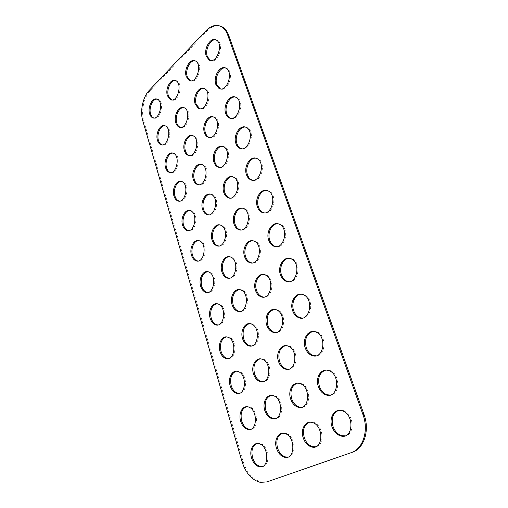 <?xml version="1.0" encoding="UTF-8"?>
<svg xmlns="http://www.w3.org/2000/svg" width="508" height="508" viewBox="0 0 508 508"><rect width="100%" height="100%" fill="white"/><g stroke="black" fill="none" stroke-linecap="round" stroke-linejoin="round"><path stroke-width="0.38" stroke-dasharray="2.54 1.91" d="M220.097 26.041C215.614 25.032 211.226 26.714 206.946 31.09L150.355 90.449C143.853 97.053 140.799 111.322 143.745 120.885L243.078 461.442C246.755 472.821 252.806 479.685 261.226 482.029L266.833 481.94M312.941 331.451L316.427 331.737C326.746 334.429 326.282 355.975 315.9 355.816M338.538 410.445L342.786 410.445C353.612 412.661 355.708 434.619 345.142 435.813M325.514 370.173L329.381 370.338C339.96 372.809 340.728 394.538 330.219 395.04M277.622 223.73L280.073 224.193C289.541 227.343 286.036 248.476 276.396 246.634M300.793 294.189L303.905 294.564C313.95 297.44 312.363 318.827 302.177 318.059M289.027 258.305L291.789 258.737C301.555 261.772 298.952 283.019 289.014 281.692M285.496 345.643L288.671 345.84C298.399 348.19 298.342 369.297 288.588 369.176M309.289 422.294L313.061 422.231C323.259 424.136 325.488 445.745 315.531 446.799M297.186 383.248L300.66 383.33C310.629 385.47 311.671 406.806 301.79 407.257M252.628 240.754L254.946 241.135C263.912 243.923 261.099 264.528 252.012 262.922M274.193 309.41L277.063 309.696C286.544 312.217 285.483 333.134 275.908 332.473M263.246 274.472L265.83 274.815C275.057 277.482 273.069 298.228 263.722 297.078M245.402 127.095L247.11 127.559C255.689 130.931 250.095 151.752 241.51 148.73M266.56 190.373L268.726 190.849C277.901 194.1 273.602 215.119 264.293 212.833M255.829 158.185L257.746 158.661C266.624 161.982 261.626 182.893 252.673 180.219M215.906 39.865L217.145 40.278C224.847 43.701 217.97 64.275 210.49 60.484M235.28 97.041L236.804 97.492C245.085 100.895 238.989 121.628 230.778 118.307M225.806 68.142L226.822 68.415C234.81 71.838 228.289 92.488 220.447 88.913M222.612 146.323L224.282 146.723C232.435 149.746 227.679 169.983 219.519 167.291M242.329 208.197L244.405 208.597C253.098 211.48 249.555 231.953 240.76 229.94M232.327 176.74L234.188 177.146C242.614 180.105 238.417 200.457 229.934 198.082M195.078 60.808L196.323 61.189C203.683 64.281 197.663 84.245 190.487 80.81M213.169 116.891L214.681 117.291C222.567 120.352 217.316 140.487 209.486 137.516M203.994 88.398L205.365 88.792C212.985 91.872 207.315 111.925 199.815 108.699M259.95 358.877L262.839 359.004C272.028 361.048 272.282 381.749 263.1 381.635M282.105 433.311L285.483 433.203C295.091 434.835 297.39 456.089 287.998 457.016M270.84 395.415L273.977 395.434C283.381 397.294 284.62 418.249 275.311 418.643M229.292 256.692L231.483 256.997C239.966 259.467 237.725 279.584 229.146 278.155M249.409 323.621L252.057 323.825C261.017 326.041 260.363 346.513 251.346 345.935M239.198 289.579L241.611 289.839C250.336 292.195 248.85 312.483 240.036 311.461M236.099 371.24L238.747 371.304C247.428 373.101 247.917 393.402 239.262 393.281M256.775 443.573L259.817 443.433C268.878 444.843 271.209 465.741 262.331 466.535M246.266 406.775L249.111 406.743C257.988 408.362 259.366 428.936 250.584 429.26M207.454 271.64L209.512 271.875C217.557 274.072 215.779 293.738 207.67 292.443M226.257 336.912L228.702 337.052C237.173 339.001 236.842 359.061 228.346 358.527M216.713 303.733L218.961 303.93C227.222 306.013 226.136 325.863 217.818 324.93M201.257 164.376L202.889 164.725C210.642 167.43 206.585 187.141 198.825 184.715M219.678 224.898L221.659 225.228C229.902 227.8 226.981 247.764 218.662 245.967M210.337 194.145L212.134 194.488C220.135 197.136 216.605 216.967 208.559 214.84M175.501 80.531L176.74 80.874C183.775 83.674 178.492 103.08 171.615 99.949M192.437 135.547L193.916 135.896C201.428 138.652 196.901 158.248 189.433 155.556M183.852 107.613L185.204 107.956C192.475 110.744 187.541 130.238 180.372 127.311M181.216 181.362L182.791 181.661C190.17 184.093 186.703 203.308 179.324 201.105M198.457 240.576L200.343 240.843C208.166 243.135 205.759 262.636 197.885 261.01M189.713 210.502L191.44 210.788C199.041 213.157 196.075 232.505 188.443 230.575M157.074 99.136L158.293 99.441C165.017 101.987 160.369 120.872 153.784 118.002M172.949 153.111L174.39 153.416C181.553 155.899 177.635 174.993 170.523 172.542M164.903 125.717L166.23 126.022C173.171 128.543 168.859 147.53 162.014 144.856M205.937 30.772L206.946 31.09M149.365 90.233L150.355 90.449M142.754 120.707L143.745 120.885M242.037 461.709L243.078 461.442M261.226 482.029L260.185 482.333M316.427 331.737L315.398 331.832M342.786 410.445L341.757 410.667M329.381 370.338L328.352 370.491M280.073 224.193L279.044 224.117M303.905 294.564L302.876 294.602M291.789 258.737L290.76 258.718M288.671 345.84L287.636 345.954M313.061 422.231L312.026 422.465M300.66 383.33L299.625 383.502M254.946 241.135L253.917 241.09M277.063 309.696L276.028 309.747M265.83 274.815L264.795 274.815M247.11 127.559L246.088 127.356M268.726 190.849L267.703 190.735M257.746 158.661L256.724 158.496M217.145 40.278L216.129 39.973M236.804 97.492L235.788 97.257M224.282 146.723L223.266 146.558M244.405 208.597L243.376 208.509M234.188 177.146L233.166 177.013M196.323 61.189L195.313 60.916M214.681 117.291L213.665 117.081M205.365 88.792L204.349 88.551M262.839 359.004L261.804 359.124M285.483 433.203L284.442 433.438M273.977 395.434L272.942 395.618M231.483 256.997L230.454 256.972M252.057 323.825L251.022 323.894M241.611 289.839L240.576 289.865M238.747 371.304L237.712 371.443M259.817 443.433L258.775 443.681M249.111 406.743L248.075 406.933M209.512 271.875L208.49 271.875M228.702 337.052L227.673 337.141M218.961 303.93L217.932 303.968M202.889 164.725L201.873 164.586M221.659 225.228L220.637 225.165M212.134 194.488L211.112 194.386M176.74 80.874L175.736 80.632M193.916 135.896L192.907 135.719M185.204 107.956L184.194 107.753M182.791 181.661L181.781 181.546M200.343 240.843L199.32 240.805M191.44 210.788L190.424 210.706M158.293 99.441L157.296 99.231M174.39 153.416L173.387 153.27M166.23 126.022L165.227 125.844"/><path stroke-width="0.76" d="M266.833 481.94L352.19 452.33C364.077 448.672 369.97 430.27 364.014 414.496L228.632 35.115C227.184 31.166 225.044 28.416 222.206 26.873L220.097 26.041M351.168 452.622C363.055 448.964 368.948 430.536 362.991 414.731L227.616 34.792C226.168 30.842 224.028 28.092 221.196 26.543C216.154 24.194 211.068 25.603 205.937 30.772L149.365 90.233C142.862 96.85 139.814 111.131 142.754 120.707L242.037 461.709C245.713 473.107 251.758 479.984 260.185 482.333L266.884 481.921L352.19 452.33M305.251 347.923C301.981 339.217 308.229 329.114 315.398 331.832C327.266 335.09 323.983 359.924 312.299 355.613C309.048 354.47 306.699 351.904 305.251 347.923M315.9 355.816L313.328 355.486C310.077 354.343 307.734 351.784 306.286 347.809C304.336 339.204 306.559 333.756 312.941 331.451M332.01 426.764C328.72 417.906 334.397 408.349 341.757 410.667C354.622 413.474 353.6 439.871 340.779 435.947C336.74 434.715 333.82 431.654 332.01 426.764M345.142 435.813L341.808 435.68C337.769 434.454 334.848 431.4 333.038 426.523C330.994 418.433 332.829 413.074 338.538 410.445M318.37 386.582C315.087 377.793 321.069 367.963 328.352 370.491C340.722 373.551 338.48 399.123 326.231 394.983C322.605 393.789 319.989 390.989 318.37 386.582M330.219 395.04L327.26 394.786C323.634 393.598 321.018 390.804 319.405 386.404C317.398 378.054 319.437 372.637 325.514 370.173M268.719 240.265C265.525 231.908 272.358 221.018 279.044 224.117C289.427 227.698 283.909 250.781 273.85 246.221C271.494 245.237 269.786 243.256 268.719 240.265M276.396 246.634L274.879 246.259C272.523 245.281 270.815 243.3 269.754 240.316C267.087 233.197 271.602 223.545 277.622 223.73M292.621 310.699C289.37 302.101 295.846 291.732 302.876 294.602C314.236 298.005 310.077 322.186 298.945 317.754C296.031 316.662 293.922 314.312 292.621 310.699M302.177 318.059L299.98 317.684C297.066 316.592 294.957 314.249 293.656 310.642C291.046 303.562 294.881 294.602 300.793 294.189M280.454 274.841C277.228 266.357 283.896 255.721 290.76 258.718C301.625 262.23 296.729 285.826 286.144 281.311C283.521 280.276 281.629 278.124 280.454 274.841M289.014 281.692L287.172 281.299C284.556 280.27 282.658 278.111 281.483 274.834C278.848 267.722 283.032 258.413 289.027 258.305M278.486 361.417C275.514 353.117 281.057 343.579 287.636 345.954C298.717 348.774 296.278 372.923 285.325 369.056C282.162 367.983 279.883 365.436 278.486 361.417M288.588 369.176L286.36 368.916C283.204 367.843 280.924 365.296 279.521 361.283C277.724 353.117 279.718 347.904 285.496 345.643M303.257 437.934C300.279 429.495 305.314 420.453 312.026 422.465C323.964 424.853 323.596 450.463 311.664 446.97C307.797 445.827 304.99 442.811 303.257 437.934M315.531 446.799L312.699 446.703C308.832 445.56 306.032 442.551 304.292 437.68C302.412 429.946 304.082 424.815 309.289 422.294M290.639 398.964C287.661 390.589 292.964 381.292 299.625 383.502C311.144 386.131 309.664 410.972 298.221 407.27C294.723 406.152 292.195 403.384 290.639 398.964M301.79 407.257L299.256 407.067C295.758 405.955 293.23 403.187 291.675 398.774C289.833 390.811 291.668 385.635 297.186 383.248M244.551 256.603C241.643 248.609 247.726 238.347 253.917 241.09C263.703 244.246 259.137 266.719 249.612 262.585C247.282 261.652 245.593 259.658 244.551 256.603M252.012 262.922L250.641 262.604C248.31 261.671 246.621 259.677 245.58 256.629C243.167 249.834 247.136 240.779 252.628 240.754M266.764 325.222C263.811 317.011 269.564 307.232 276.028 309.747C286.677 312.718 283.407 336.245 272.942 332.257C270.091 331.229 268.034 328.886 266.764 325.222M275.908 332.473L273.977 332.168C271.126 331.14 269.069 328.803 267.799 325.145C266.059 316.789 268.192 311.544 274.193 309.41M255.461 290.309C252.527 282.2 258.464 272.174 264.795 274.815C275.012 277.895 271.037 300.863 261.048 296.793C258.47 295.808 256.61 293.649 255.461 290.309M263.722 297.078L262.084 296.755C259.505 295.777 257.639 293.618 256.496 290.284C254.102 283.496 257.785 274.745 263.246 274.472M235.922 143.618C232.848 135.68 239.979 124.066 246.088 127.356C255.118 130.981 248.374 152.844 239.732 148.285C237.998 147.466 236.728 145.91 235.922 143.618M241.51 148.73L240.754 148.457C239.02 147.637 237.75 146.082 236.944 143.789C234.271 136.785 239.547 126.219 245.402 127.095M257.404 206.915C254.248 198.691 261.201 187.547 267.703 190.735C277.609 194.348 271.596 216.973 262.033 212.395C259.912 211.468 258.369 209.645 257.404 206.915M264.293 212.833L263.061 212.477C260.941 211.557 259.397 209.734 258.432 207.01C255.759 199.904 260.56 189.935 266.56 190.373M246.475 174.714C243.357 166.637 250.419 155.251 256.724 158.496C266.179 162.128 259.759 184.353 250.673 179.769C248.755 178.899 247.358 177.216 246.475 174.714M252.673 180.219L251.695 179.902C249.784 179.032 248.387 177.349 247.504 174.854C244.824 167.792 249.879 157.512 255.829 158.185M206.318 56.356C203.384 48.889 210.61 36.627 216.129 39.973C223.996 43.504 216.656 64.51 209.207 60.077L206.318 56.356M210.49 60.484L207.328 56.642C204.711 49.898 210.414 38.57 215.906 39.865M225.723 113.557C222.695 105.778 229.876 93.936 235.788 97.257C244.411 100.863 237.407 122.403 229.184 117.875C227.616 117.107 226.46 115.665 225.723 113.557M230.778 118.307L230.207 118.085C228.638 117.316 227.482 115.875 226.746 113.767C224.079 106.839 229.533 96.006 235.28 97.041M215.862 84.487C212.884 76.86 220.091 64.802 225.806 68.142C234.042 71.717 226.841 92.977 219.018 88.487L215.862 84.487M220.447 88.913L216.878 84.734C213.893 77.121 221.107 65.081 226.822 68.415M213.976 162.166C211.163 154.546 217.564 143.612 223.266 146.558C231.851 149.809 226.028 171.082 217.78 166.91C216.04 166.116 214.77 164.535 213.976 162.166M219.519 167.291L218.802 167.049C217.062 166.256 215.792 164.681 214.992 162.312C212.566 155.619 217.208 145.726 222.612 146.323M234.01 224.053C231.134 216.173 237.344 205.683 243.376 208.509C252.749 211.722 247.682 233.744 238.601 229.578C236.493 228.695 234.963 226.854 234.01 224.053M240.76 229.94L239.63 229.641C237.515 228.752 235.985 226.917 235.039 224.117C232.613 217.341 236.836 207.994 242.329 208.197M223.825 192.589C220.98 184.836 227.292 174.123 233.166 177.013C242.138 180.257 236.652 201.886 228.003 197.707C226.085 196.869 224.695 195.161 223.825 192.589M229.934 198.082L229.025 197.809C227.108 196.971 225.717 195.269 224.847 192.697C222.415 185.953 226.866 176.327 232.327 176.74M186.284 76.638C183.598 69.431 190.119 57.893 195.313 60.916C202.844 64.116 196.361 84.531 189.198 80.442L186.284 76.638M190.487 80.81L187.287 76.886C184.906 70.415 189.967 59.817 195.078 60.808M204.445 132.734C201.676 125.247 208.128 114.103 213.665 117.081C221.875 120.332 215.786 141.287 207.918 137.128C206.337 136.385 205.175 134.918 204.445 132.734M209.486 137.516L208.934 137.306C207.353 136.563 206.191 135.096 205.461 132.918C203.041 126.282 207.855 116.142 213.169 116.891M195.218 104.235C192.488 96.888 198.984 85.541 204.349 88.551C212.211 91.783 205.899 112.452 198.399 108.325L195.218 104.235M199.815 108.699L196.228 104.451C193.827 97.898 198.774 87.522 203.994 88.398M253.511 374.009C250.806 366.071 255.759 357.035 261.804 359.124C272.167 361.575 270.402 385.058 260.128 381.584C257.073 380.575 254.864 378.047 253.511 374.009M263.1 381.635L261.169 381.425C258.108 380.416 255.905 377.895 254.546 373.863C252.889 366.077 254.686 361.08 259.95 358.877M276.504 448.323C273.793 440.265 278.295 431.679 284.442 433.438C295.542 435.483 295.669 460.343 284.55 457.213C280.848 456.146 278.168 453.18 276.504 448.323M287.998 457.016L285.591 456.94C281.889 455.873 279.209 452.914 277.546 448.062C275.812 440.646 277.336 435.731 282.105 433.311M264.801 410.496C262.09 402.495 266.827 393.681 272.942 395.618C283.674 397.885 282.797 422.021 272.098 418.7C268.732 417.659 266.3 414.922 264.801 410.496M275.311 418.643L273.133 418.484C269.773 417.443 267.341 414.712 265.843 410.293C264.141 402.685 265.805 397.726 270.84 395.415M221.92 271.901C219.259 264.236 224.714 254.533 230.454 256.972C239.681 259.766 235.903 281.648 226.892 277.895C224.593 277.006 222.936 275.006 221.92 271.901M229.146 278.155L227.921 277.889C225.622 277 223.964 275.006 222.942 271.901C220.745 265.405 224.263 256.877 229.292 256.692M242.614 338.785C239.922 330.937 245.059 321.672 251.022 323.894C261.01 326.492 258.47 349.383 248.622 345.789C245.847 344.818 243.84 342.481 242.614 338.785M251.346 345.935L249.657 345.681C246.882 344.716 244.875 342.386 243.649 338.696C242.037 330.746 243.954 325.723 249.409 323.621M232.086 304.775C229.413 297.009 234.721 287.528 240.576 289.865C250.184 292.576 246.977 314.935 237.554 311.245C235.026 310.318 233.204 308.159 232.086 304.775M240.036 311.461L238.582 311.194C236.061 310.261 234.239 308.108 233.121 304.73C231.559 296.634 233.585 291.579 239.198 289.579M230.162 385.782C227.686 378.181 232.137 369.595 237.712 371.443C247.415 373.577 246.196 396.418 236.55 393.281C233.597 392.328 231.47 389.827 230.162 385.782M239.262 393.281L237.585 393.109C234.632 392.163 232.505 389.668 231.197 385.623C229.654 378.181 231.292 373.386 236.099 371.24M251.555 458.013C249.072 450.298 253.124 442.125 258.775 443.681C269.107 445.427 269.621 469.57 259.239 466.757C255.702 465.753 253.143 462.839 251.555 458.013M262.331 466.535L260.28 466.471C256.743 465.474 254.184 462.566 252.597 457.746C250.996 450.621 252.387 445.903 256.775 443.573M240.671 421.265C238.189 413.601 242.449 405.225 248.075 406.933C258.102 408.896 257.696 432.359 247.675 429.362C244.443 428.384 242.113 425.685 240.671 421.265M250.584 429.26L248.717 429.139C245.485 428.161 243.148 425.469 241.706 421.056C240.138 413.772 241.656 409.01 246.266 406.775M200.685 286.252C198.247 278.886 203.156 269.697 208.49 271.875C217.195 274.352 214.084 295.662 205.549 292.246C203.302 291.395 201.676 289.401 200.685 286.252M207.67 292.443L206.578 292.214C204.324 291.37 202.698 289.376 201.708 286.233C200.311 278.409 202.222 273.539 207.454 271.64M220.002 351.485C217.538 343.954 222.161 335.172 227.673 337.141C237.046 339.414 235.102 361.702 225.838 358.438C223.139 357.518 221.196 355.2 220.002 351.485M228.346 358.527L226.866 358.318C224.174 357.403 222.225 355.092 221.037 351.377C219.539 343.795 221.278 338.976 226.257 336.912M210.185 318.332C207.734 310.877 212.509 301.892 217.932 303.968C226.974 306.356 224.409 328.13 215.513 324.777C213.042 323.894 211.271 321.748 210.185 318.332M217.818 324.93L216.541 324.707C214.078 323.825 212.3 321.678 211.214 318.268C209.76 310.553 211.595 305.708 216.713 303.733M193.358 179.597C190.779 172.263 196.539 161.938 201.873 164.586C210.026 167.5 205.01 188.214 197.142 184.385C195.402 183.623 194.139 182.029 193.358 179.597M198.825 184.715L198.158 184.499C196.418 183.737 195.155 182.143 194.374 179.711C192.157 173.304 196.279 164.008 201.257 164.376M212.084 240.113C209.448 232.556 215.024 222.644 220.637 225.165C229.495 228.022 225.234 249.466 216.618 245.675C214.528 244.824 213.017 242.97 212.084 240.113M218.662 245.967L217.64 245.707C215.551 244.862 214.039 243.014 213.106 240.157C210.896 233.674 214.636 224.879 219.678 224.898M202.565 209.366C199.962 201.911 205.638 191.795 211.112 194.386C219.615 197.282 214.941 218.338 206.705 214.522C204.8 213.716 203.422 211.995 202.565 209.366M208.559 214.84L207.728 214.598C205.823 213.792 204.445 212.077 203.587 209.448C201.371 202.99 205.315 193.942 210.337 194.145M167.411 95.745C164.935 88.779 170.847 77.889 175.736 80.632C182.937 83.541 177.209 103.397 170.339 99.619L167.411 95.745M171.615 99.949L168.415 95.961C166.23 89.745 170.745 79.788 175.501 80.531M184.436 150.762C181.889 143.554 187.719 133.032 192.907 135.719C200.73 138.646 195.421 159.042 187.903 155.226C186.315 154.502 185.16 153.016 184.436 150.762M189.433 155.556L188.919 155.372C187.325 154.648 186.169 153.168 185.445 150.92C183.242 144.558 187.509 135.033 192.437 135.547M175.793 122.828C173.279 115.741 179.159 105.029 184.194 107.753C191.7 110.674 186.163 130.785 178.975 126.981C177.521 126.295 176.46 124.911 175.793 122.828M180.372 127.311L179.984 127.165C178.53 126.479 177.463 125.095 176.797 123.012C174.6 116.719 179.006 106.978 183.852 107.613M173.952 195.993C171.583 188.932 176.797 179.165 181.781 181.546C189.528 184.163 185.204 204.343 177.698 200.825C175.978 200.095 174.727 198.482 173.952 195.993M179.324 201.105L178.714 200.914C176.987 200.184 175.736 198.571 174.962 196.094C172.936 189.935 176.613 181.178 181.216 181.362M191.491 255.2C189.071 247.936 194.1 238.544 199.32 240.805C207.702 243.345 204.121 264.243 195.942 260.775C193.885 259.963 192.399 258.108 191.491 255.2M197.885 261.01L196.964 260.788C194.907 259.982 193.421 258.127 192.507 255.226C190.487 249.009 193.821 240.703 198.457 240.576M182.582 225.133C180.188 217.964 185.318 208.382 190.424 210.706C198.482 213.296 194.501 233.82 186.665 230.315C184.779 229.546 183.42 227.819 182.582 225.133M188.443 230.575L187.681 230.372C185.795 229.597 184.436 227.876 183.598 225.19C181.572 219.005 185.083 210.464 189.713 210.502M149.6 113.773C147.32 107.042 152.692 96.742 157.296 99.231C164.179 101.873 159.118 121.209 152.527 117.71C151.187 117.081 150.216 115.767 149.6 113.773M153.784 118.002L153.524 117.894C152.184 117.265 151.206 115.957 150.597 113.963C148.596 107.982 152.635 98.609 157.074 99.136M165.589 167.748C163.246 160.795 168.523 150.844 173.387 153.27C180.835 155.905 176.219 175.774 169.031 172.256C167.45 171.558 166.3 170.053 165.589 167.748M170.523 172.542L170.04 172.383C168.453 171.685 167.303 170.18 166.592 167.881C164.573 161.773 168.383 152.8 172.949 153.111M157.474 140.354C155.162 133.509 160.49 123.381 165.227 125.844C172.39 128.486 167.532 148.076 160.649 144.564C159.195 143.904 158.134 142.5 157.474 140.354M162.014 144.856L161.646 144.723C160.191 144.056 159.131 142.653 158.471 140.513C156.458 134.468 160.401 125.292 164.903 125.717M362.991 414.731L364.014 414.496M227.616 34.792L228.632 35.115M266.884 481.921L267.926 481.616M222.206 26.873L221.196 26.543M313.328 355.486L312.299 355.613M341.808 435.68L340.779 435.947M327.26 394.786L326.231 394.983M274.879 246.259L273.85 246.221M299.98 317.684L298.945 317.754M287.172 281.299L286.144 281.311M286.36 368.916L285.325 369.056M312.699 446.703L311.664 446.97M299.256 407.067L298.221 407.27M250.641 262.604L249.612 262.585M273.977 332.168L272.942 332.257M262.084 296.755L261.048 296.793M240.754 148.457L239.732 148.285M263.061 212.477L262.033 212.395M251.695 179.902L250.673 179.769M210.217 60.357L209.207 60.077M230.207 118.085L229.184 117.875M220.034 88.735L219.018 88.487M218.802 167.049L217.78 166.91M239.63 229.641L238.601 229.578M229.025 197.809L228.003 197.707M190.208 80.689L189.198 80.442M208.934 137.306L207.918 137.128M199.409 108.541L198.399 108.325M261.169 381.425L260.128 381.584M285.591 456.94L284.55 457.213M273.133 418.484L272.098 418.7M227.921 277.889L226.892 277.895M249.657 345.681L248.622 345.789M238.582 311.194L237.554 311.245M237.585 393.109L236.55 393.281M260.28 466.471L259.239 466.757M248.717 429.139L247.675 429.362M206.578 292.214L205.549 292.246M226.866 358.318L225.838 358.438M216.541 324.707L215.513 324.777M198.158 184.499L197.142 184.385M217.64 245.707L216.618 245.675M207.728 214.598L206.705 214.522M171.342 99.835L170.339 99.619M188.919 155.372L187.903 155.226M179.984 127.165L178.975 126.981M178.714 200.914L177.698 200.825M196.964 260.788L195.942 260.775M187.681 230.372L186.665 230.315M153.524 117.894L152.527 117.71M170.04 172.383L169.031 172.256M161.646 144.723L160.649 144.564"/></g></svg>
